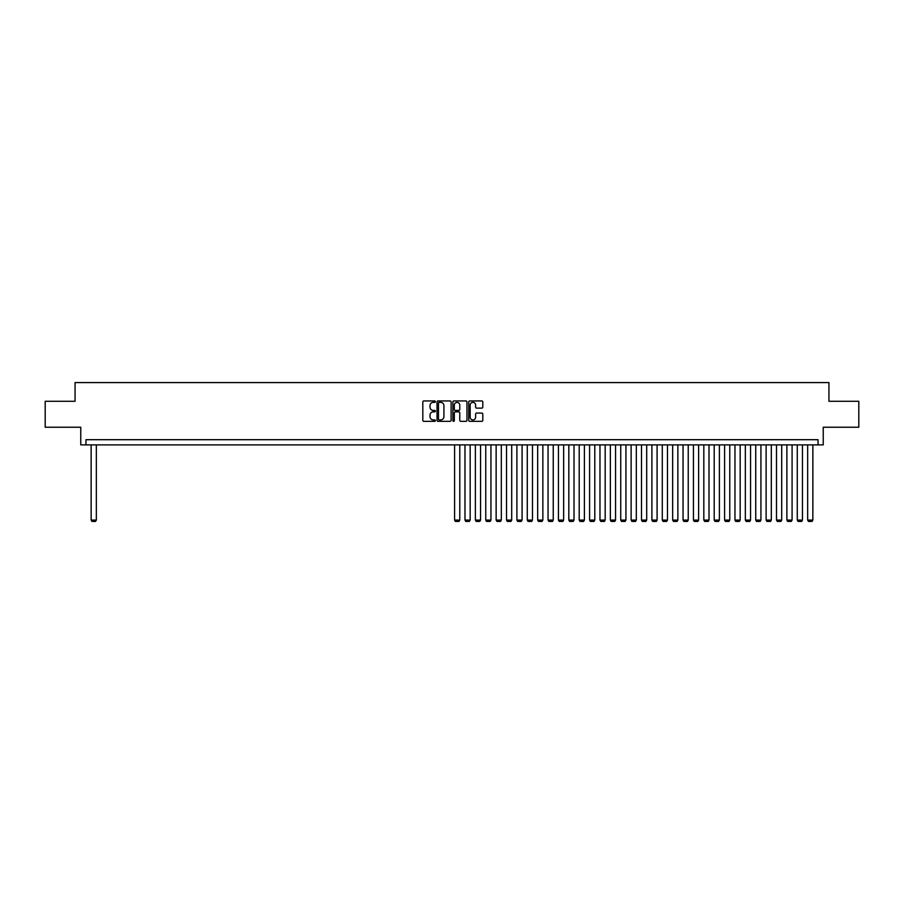 <?xml version="1.0" encoding="UTF-8"?>
<svg xmlns="http://www.w3.org/2000/svg" width="904" height="904" viewBox="0 0 904 904"><rect width="100%" height="100%" fill="white"/><g stroke="black" fill="none" stroke-linecap="round" stroke-linejoin="round"><path stroke-width="1.36" d="M435.389 401.658A0.712 0.712 0 0 0 434.677 400.947L423.84 400.947A1.017 1.017 0 0 0 422.823 401.964L422.823 420.315A1.017 1.017 0 0 0 423.84 421.332L434.677 421.332A0.712 0.712 0 0 0 435.389 420.62A0.712 0.712 0 0 0 434.677 419.908L433.276 419.908A3.266 3.266 0 0 1 430.01 416.642L430.01 415.117A3.266 3.266 0 0 1 433.276 411.851L434.677 411.851A0.712 0.712 0 0 0 435.389 411.139A0.712 0.712 0 0 0 434.677 410.427L433.276 410.427A3.266 3.266 0 0 1 430.01 407.162L430.01 405.636A3.266 3.266 0 0 1 433.276 402.37L434.677 402.37A0.712 0.712 0 0 0 435.389 401.658M481.787 408.133A1.017 1.017 0 0 0 482.804 407.116L482.804 401.964A1.017 1.017 0 0 0 481.787 400.947L469.764 400.947A1.017 1.017 0 0 0 468.747 401.964L468.747 420.315A1.017 1.017 0 0 0 469.764 421.332L481.787 421.332A1.017 1.017 0 0 0 482.804 420.315L482.804 414.1A1.017 1.017 0 0 0 481.787 413.071L476.645 413.071A1.017 1.017 0 0 0 475.617 414.1L475.617 417.173A2.723 2.723 0 0 1 472.894 419.908A2.723 2.723 0 0 1 470.17 417.173L470.17 405.094A2.723 2.723 0 0 1 472.894 402.37A2.723 2.723 0 0 1 475.617 405.094L475.617 407.116A1.017 1.017 0 0 0 476.645 408.133L481.787 408.133M818.041 444.892L823.239 444.892L823.239 427.23L858.8 427.23L858.8 401.274L828.945 401.274L828.945 382.584L75.055 382.584L75.055 401.274L45.2 401.274L45.2 427.23L80.761 427.23L80.761 444.892L818.041 444.892L818.041 439.694L85.959 439.694L85.959 444.892M451.107 401.964A1.017 1.017 0 0 0 450.09 400.947L438.056 400.947A1.017 1.017 0 0 0 437.039 401.964L437.039 420.315A1.017 1.017 0 0 0 438.056 421.332L450.09 421.332A1.017 1.017 0 0 0 451.107 420.315L451.107 401.964M453.91 400.947L465.944 400.947A1.017 1.017 0 0 1 466.961 401.964L466.961 420.315A1.017 1.017 0 0 1 465.944 421.332L460.791 421.332A1.017 1.017 0 0 1 459.774 420.315L459.774 412.868A1.017 1.017 0 0 0 458.757 411.851L455.333 411.851A1.017 1.017 0 0 0 454.316 412.868L454.316 420.62A0.712 0.712 0 0 1 453.605 421.332A0.712 0.712 0 0 1 452.893 420.62L452.893 401.964A1.017 1.017 0 0 1 453.91 400.947M439.186 402.37A0.712 0.712 0 0 0 438.474 403.082L438.474 419.196A0.712 0.712 0 0 0 439.186 419.908L440.666 419.908A3.266 3.266 0 0 0 443.921 416.642L443.921 405.636A3.266 3.266 0 0 0 440.666 402.37L439.186 402.37M459.774 405.15A2.723 2.723 0 0 0 457.04 402.427A2.723 2.723 0 0 0 454.316 405.15L454.316 409.41A1.017 1.017 0 0 0 455.333 410.427L458.757 410.427A1.017 1.017 0 0 0 459.774 409.41L459.774 405.15M96.344 444.892L96.344 520.071L91.146 520.071L91.146 444.892M96.344 520.071L95.564 521.416L91.925 521.416L91.146 520.071M459.786 444.892L459.786 520.071L454.599 520.071L454.599 444.892M459.786 520.071L459.006 521.416L455.379 521.416L454.599 520.071M470.17 444.892L470.17 520.071L464.984 520.071L464.984 444.892M470.17 520.071L469.391 521.416L465.763 521.416L464.984 520.071M480.555 444.892L480.555 520.071L475.368 520.071L475.368 444.892M480.555 520.071L479.775 521.416L476.148 521.416L475.368 520.071M490.94 444.892L490.94 520.071L485.753 520.071L485.753 444.892M490.94 520.071L490.16 521.416L486.533 521.416L485.753 520.071M501.324 444.892L501.324 520.071L496.138 520.071L496.138 444.892M501.324 520.071L500.545 521.416L496.906 521.416L496.138 520.071M511.709 444.892L511.709 520.071L506.522 520.071L506.522 444.892M511.709 520.071L510.929 521.416L507.291 521.416L506.522 520.071M522.094 444.892L522.094 520.071L516.896 520.071L516.896 444.892M522.094 520.071L521.314 521.416L517.676 521.416L516.896 520.071M532.479 444.892L532.479 520.071L527.281 520.071L527.281 444.892M532.479 520.071L531.699 521.416L528.06 521.416L527.281 520.071M542.863 444.892L542.863 520.071L537.665 520.071L537.665 444.892M542.863 520.071L542.084 521.416L538.445 521.416L537.665 520.071M553.248 444.892L553.248 520.071L548.05 520.071L548.05 444.892M553.248 520.071L552.468 521.416L548.83 521.416L548.05 520.071M563.633 444.892L563.633 520.071L558.435 520.071L558.435 444.892M563.633 520.071L562.853 521.416L559.214 521.416L558.435 520.071M574.017 444.892L574.017 520.071L568.819 520.071L568.819 444.892M574.017 520.071L573.238 521.416L569.599 521.416L568.819 520.071M584.402 444.892L584.402 520.071L579.204 520.071L579.204 444.892M584.402 520.071L583.622 521.416L579.984 521.416L579.204 520.071M594.787 444.892L594.787 520.071L589.589 520.071L589.589 444.892M594.787 520.071L594.007 521.416L590.369 521.416L589.589 520.071M605.171 444.892L605.171 520.071L599.973 520.071L599.973 444.892M605.171 520.071L604.392 521.416L600.753 521.416L599.973 520.071M615.556 444.892L615.556 520.071L610.358 520.071L610.358 444.892M615.556 520.071L614.776 521.416L611.138 521.416L610.358 520.071M625.93 444.892L625.93 520.071L620.743 520.071L620.743 444.892M625.93 520.071L625.161 521.416L621.523 521.416L620.743 520.071M636.314 444.892L636.314 520.071L631.128 520.071L631.128 444.892M636.314 520.071L635.546 521.416L631.907 521.416L631.128 520.071M646.699 444.892L646.699 520.071L641.512 520.071L641.512 444.892M646.699 520.071L645.919 521.416L642.292 521.416L641.512 520.071M657.084 444.892L657.084 520.071L651.897 520.071L651.897 444.892M657.084 520.071L656.304 521.416L652.677 521.416L651.897 520.071M667.468 444.892L667.468 520.071L662.282 520.071L662.282 444.892M667.468 520.071L666.689 521.416L663.061 521.416L662.282 520.071M677.853 444.892L677.853 520.071L672.666 520.071L672.666 444.892M677.853 520.071L677.073 521.416L673.446 521.416L672.666 520.071M688.238 444.892L688.238 520.071L683.051 520.071L683.051 444.892M688.238 520.071L687.458 521.416L683.831 521.416L683.051 520.071M698.622 444.892L698.622 520.071L693.436 520.071L693.436 444.892M698.622 520.071L697.843 521.416L694.215 521.416L693.436 520.071M709.007 444.892L709.007 520.071L703.82 520.071L703.82 444.892M709.007 520.071L708.227 521.416L704.6 521.416L703.82 520.071M719.392 444.892L719.392 520.071L714.205 520.071L714.205 444.892M719.392 520.071L718.612 521.416L714.974 521.416L714.205 520.071M729.777 444.892L729.777 520.071L724.59 520.071L724.59 444.892M729.777 520.071L728.997 521.416L725.358 521.416L724.59 520.071M740.161 444.892L740.161 520.071L734.963 520.071L734.963 444.892M740.161 520.071L739.382 521.416L735.743 521.416L734.963 520.071M750.546 444.892L750.546 520.071L745.348 520.071L745.348 444.892M750.546 520.071L749.766 521.416L746.128 521.416L745.348 520.071M760.931 444.892L760.931 520.071L755.733 520.071L755.733 444.892M760.931 520.071L760.151 521.416L756.512 521.416L755.733 520.071M771.315 444.892L771.315 520.071L766.117 520.071L766.117 444.892M771.315 520.071L770.536 521.416L766.897 521.416L766.117 520.071M781.7 444.892L781.7 520.071L776.502 520.071L776.502 444.892M781.7 520.071L780.92 521.416L777.282 521.416L776.502 520.071M792.085 444.892L792.085 520.071L786.887 520.071L786.887 444.892M792.085 520.071L791.305 521.416L787.666 521.416L786.887 520.071M802.469 444.892L802.469 520.071L797.271 520.071L797.271 444.892M802.469 520.071L801.69 521.416L798.051 521.416L797.271 520.071M812.854 444.892L812.854 520.071L807.656 520.071L807.656 444.892M812.854 520.071L812.074 521.416L808.436 521.416L807.656 520.071"/></g></svg>
